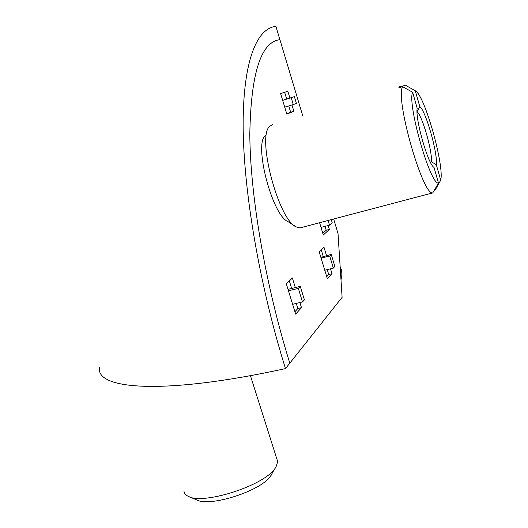 <?xml version="1.0" encoding="UTF-8"?>
<svg xmlns="http://www.w3.org/2000/svg" width="528" height="528" viewBox="0 0 528 528"><rect width="100%" height="100%" fill="white"/><g stroke="black" fill="none" stroke-linecap="round" stroke-linejoin="round"><path stroke-width="0.79" d="M99.535 367.646C95.594 389.182 162.479 395.492 285.49 368.603C162.479 395.492 95.594 389.182 99.535 367.646C95.594 389.182 162.479 395.492 285.49 368.603L289.806 363.172C265.221 284.295 250.18 195.208 249.81 134.317C250.866 73.491 260.898 41.943 279.913 39.673L302.689 115.645M285.49 368.603C259.169 284.394 243.23 189.097 243.144 124.733C243.111 60.225 257.063 28.175 275.9 26.4L275.9 26.4C257.063 28.175 243.111 60.225 243.144 124.733C243.23 189.097 259.169 284.394 285.49 368.603C259.169 284.394 243.23 189.097 243.144 124.733C243.111 60.225 257.063 28.175 275.9 26.4L279.913 39.673C260.898 41.943 250.866 73.491 249.81 134.317C250.18 195.208 265.221 284.295 289.806 363.172L342.111 297.317L338.019 233.501L333.676 219.008M328.106 220.48L329.518 225.172L332.211 222.724L331.287 219.641M329.518 225.172L321.011 227.396M322.806 233.343L326.205 230.228L325.03 226.347M319.598 222.724L323.308 235.019L329.386 229.396L328.218 225.509M326.205 230.228L329.386 229.396M329.703 255.994L333.353 268.099L334.871 266.442L331.241 254.41L329.703 255.994L321.11 258.159M331.241 254.41L320.872 257.367M333.353 268.099L324.766 270.23M326.726 276.698L328.713 274.514L327.228 269.617M323.242 256.423L321.248 249.85M328.713 274.514L331.987 273.709L330.508 268.805M326.515 255.598L323.974 247.19L319.196 251.843L327.373 278.837L331.987 273.709M298.327 288.38L302.491 301.937L304.405 299.838L300.274 286.374L298.327 288.38L288.453 290.789M302.491 301.937L292.624 304.293M300.274 286.374L289.245 289.067L288.235 290.077M294.921 311.738L297.845 308.517L296.274 303.422M291.667 288.473L289.351 280.942M295.31 287.582L292.367 277.999L286.321 283.892L295.66 314.134L301.488 307.652L299.917 302.551M297.845 308.517L301.488 307.652M291.218 97.753L293.264 104.564L296.399 103.396L294.373 96.65L282.678 100.379M293.264 104.564L284.731 107.171M294.373 96.65L282.665 100.34M286.744 113.837L290.671 112.273L288.763 105.937M286.684 99.02L284.658 92.288M289.879 98.036L287.839 91.265L280.632 93.588L286.823 114.114L293.865 111.302L291.964 104.966M290.671 112.273L293.865 111.302M183.975 491.126C184.16 493.317 185.566 495.053 188.206 496.327C202.58 505.058 262.159 486.314 274.481 469.194L275.9 467.28L277.708 461.657L276.982 459.353M272.164 473.761L270.224 476.672C259.538 491.489 209.095 507.362 196.548 499.844L189.334 496.802M272.448 124.74L269.828 126.238C256.377 135.94 278.309 219.747 296.162 226.895L299.93 227.905L301.508 227.489M401.795 86.922L401.643 86.394L400.006 86.374L398.765 87.833L402.626 86.671L412.639 92.281C407.009 103.587 430.34 185.104 438.491 183.104L432.782 192.872C422.915 196.383 394.845 98.149 402.626 86.671M401.643 86.394L405.445 85.252L405.946 85.516M436.319 164.71L431.383 161.792C432.511 151.562 422.499 116.318 417.107 111.672L419.786 106.544C425.872 111.025 437.93 153.562 436.319 164.71L440.722 180.187L435.283 189.816L434.603 189.994M429.119 193.842L429.739 193.723M430.313 162.089L431.383 161.792M438.491 183.104L434.023 167.389C428.248 165.02 414.909 118.338 417.199 108.306L412.639 92.281M429.132 193.888L432.98 192.872M294.914 226.09L287.76 221.476C272.243 215.094 253.697 144.256 265.28 135.564M440.722 180.187C444.53 165.502 424.439 94.446 415.298 90.77L405.445 85.252M419.786 106.544L415.298 90.77M340.19 267.419C342.421 269.821 342.071 277.748 340.976 279.576M277.708 461.657L250.43 375.652M270.224 476.672L274.481 469.194M299.93 227.905L432.782 192.872M412.355 89.12L405.649 85.351"/></g></svg>
